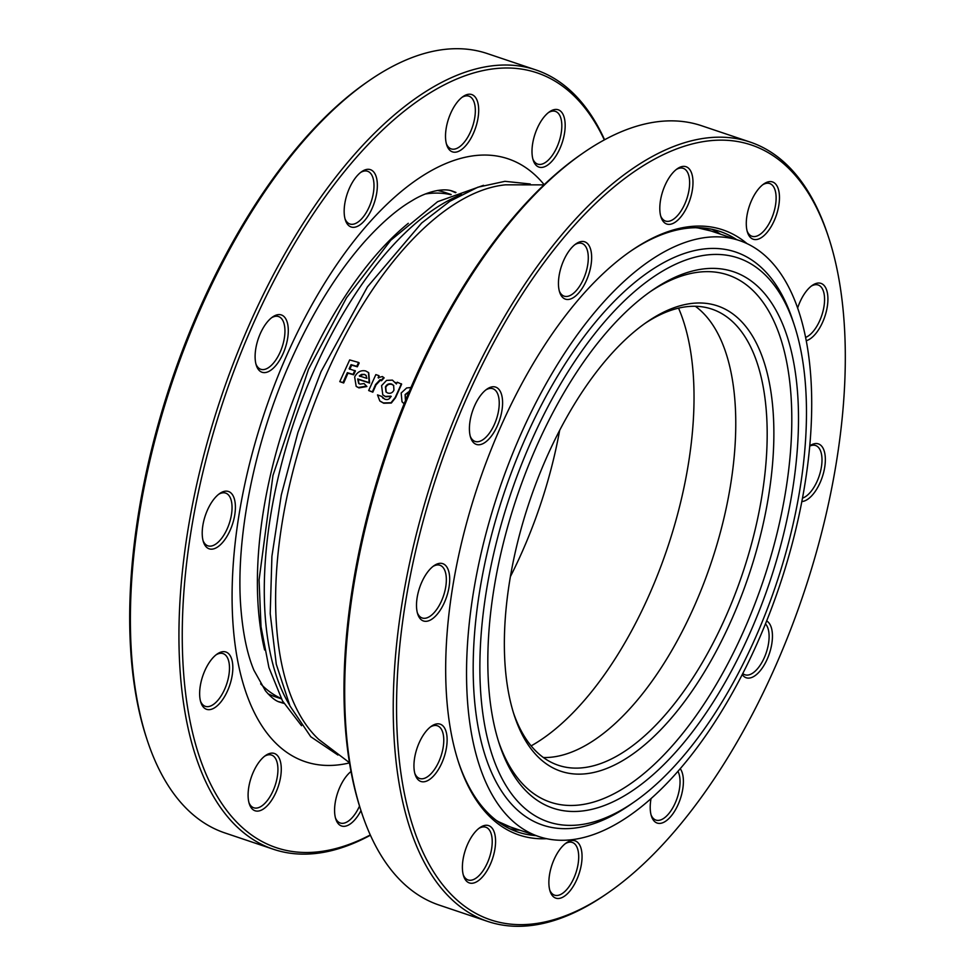 <?xml version="1.0" encoding="UTF-8"?>
<svg xmlns="http://www.w3.org/2000/svg" width="975" height="975" viewBox="0 0 975 975"><rect width="100%" height="100%" fill="white"/><g stroke="black" fill="none" stroke-linecap="round" stroke-linejoin="round"><path stroke-width="1.46" d="M736.807 317.082A245.493 115.708 -71.4 0 1 731.969 618.845A245.493 115.708 -71.4 0 1 541.442 760.025A245.493 115.708 -71.4 0 1 514.3 715.479A245.493 115.708 -71.4 0 1 646.742 322.177A245.493 115.708 -71.4 0 1 736.807 317.082M513.52 713.017A240.654 113.429 108.6 0 0 539.321 754.297A240.654 113.429 108.6 0 0 558.285 765.265A240.654 113.429 108.6 0 0 734.797 594.908A240.654 113.429 108.6 0 0 730.836 320.092A240.654 113.429 108.6 0 0 711.884 309.124A240.654 113.429 108.6 0 0 644.633 323.651M755.759 284.627A282.982 133.38 -71.4 0 1 750.202 632.47A282.982 133.38 -71.4 0 1 530.571 795.21A282.982 133.38 -71.4 0 1 499.285 743.852A282.982 133.38 -71.4 0 1 651.946 290.489A282.982 133.38 -71.4 0 1 755.759 284.627M498.505 741.402A278.143 131.101 108.6 0 0 528.45 789.482A278.143 131.101 108.6 0 0 744.327 629.521A278.143 131.101 108.6 0 0 749.799 287.625A278.143 131.101 108.6 0 0 649.838 291.964M761.536 271.538A297.497 140.217 108.6 0 0 530.644 442.626A297.497 140.217 108.6 0 0 524.794 808.299A297.497 140.217 108.6 0 0 633.933 802.132A297.497 140.217 108.6 0 0 794.43 325.528A297.497 140.217 108.6 0 0 761.536 271.538M794.43 325.528L792.846 320.678A302.335 142.496 108.6 0 0 759.415 265.809A302.335 142.496 108.6 0 0 524.782 439.676A302.335 142.496 108.6 0 0 518.834 811.297A302.335 142.496 108.6 0 0 629.74 805.045L633.933 802.132M514.02 822.205A314.425 148.2 108.6 0 0 538.785 836.55A314.425 148.2 108.6 0 0 769.397 613.957A314.425 148.2 108.6 0 0 764.229 254.902A314.425 148.2 108.6 0 0 739.464 240.569A314.425 148.2 108.6 0 0 508.852 463.149A314.425 148.2 108.6 0 0 514.02 822.205M461.443 194.525A289.928 136.646 108.6 0 0 313.767 371.109A289.928 136.646 108.6 0 0 289.538 705.035M544.013 184.872L505.574 184.823A299.069 140.961 108.6 0 0 326.662 373.62A299.069 140.961 108.6 0 0 318.813 739.464L349.452 762.669M451.169 194.537L445.039 192.465A266.053 125.397 108.6 0 0 437.446 190.466M402.114 401.883L404.113 403.857M382.968 395.033L385.661 396.752L391.231 396.484M396.447 383.894L395.521 382.444M379.994 401.115L383.736 403.236L391.316 403.041L395.545 397.69L401.639 384.162L397.227 382.212L396.411 383.967L392.413 380.116L386.575 380.396L381.591 385.625L382.785 394.863L385.332 396.423L390.938 396.155C389.732 399.226 387.648 400.213 384.674 399.128L381.712 396.411L377.508 394.899L379.811 400.957L383.394 402.931L391.036 402.748L395.289 397.373L401.408 383.784M383.077 398.3L381.712 396.411M368.672 390.548L372.816 392.182L375.997 384.93L380.567 380.043L381.469 380.762L384.126 377.886L382.419 376.545L378.117 377.642L379.019 375.692L375.85 374.607L368.672 390.548L372.389 391.816L375.57 384.54L380.165 379.628L381.079 380.36L383.76 377.471M378.532 378.056L379.019 375.692M356.472 386.575L358.971 387.904L366.893 386.527L364.077 383.565L359.946 384.126L358.666 383.467L357.691 378.946L369.147 382.639L368.489 372.535L365.674 370.951C360.908 369.952 357.228 371.962 354.644 376.996L356.18 386.38L358.434 387.502L366.417 386.124L364.077 383.565M358.958 383.675L358.252 379.385L369.61 383.041L368.733 372.767M339.775 381.639L343.675 382.98L347.977 373.169L353.657 374.814L355.424 370.939L349.123 368.806L351.061 364.662L356.777 366.308L358.605 362.456L349.672 359.933L339.775 381.639L343.017 382.541L347.344 372.694L353.06 374.363L354.839 370.463M349.757 369.293L351.683 365.162L357.35 366.795L359.178 362.968L358.605 362.456M267.979 693.761A266.053 125.397 108.6 0 0 275.23 696.759L281.361 698.819M351.683 365.162L351.061 364.662M343.675 382.98L343.017 382.541M347.977 373.169L347.344 372.694M359.324 375.948L361.457 374.424L364.418 374.376L365.942 375.302L366.917 378.373L359.324 375.948M359.872 376.399L361.993 374.888L361.457 374.424M361.993 374.888L364.418 374.376M364.93 374.827L366.173 375.533M380.567 380.043L381.469 380.762M393.949 390.097C392.596 392.803 390.512 393.778 387.721 393.035L386.003 391.95L385.418 386.941C386.819 384.272 388.903 383.309 391.67 384.053L393.62 385.405L393.949 390.097M386.173 392.121L385.759 387.307C387.16 384.65 389.232 383.699 391.974 384.442L391.67 384.053M391.974 384.442L393.766 385.588M410.962 387.489L406.636 387.977L401.164 393.023L402.005 401.737L404.162 403.735M405.746 399.847L405.112 394.534L409.317 391.341M405.356 399.372L405.112 394.534M405.308 394.851L409.159 391.694M450.73 190.625A269.685 127.103 -71.4 0 1 455.435 192.672M147.03 739.574L146.238 737.149A408.757 192.66 -71.4 0 1 199.473 308.892A408.757 192.66 -71.4 0 1 366.758 82.29L368.855 80.84A411.182 193.793 108.6 0 0 200.582 308.783A411.182 193.793 108.6 0 0 147.03 739.574A411.182 193.793 108.6 0 0 224.872 832.93L273.402 849.262A411.182 193.793 -71.4 0 1 249.1 325.114A411.182 193.793 -71.4 0 1 535.823 69.907A411.182 193.793 -71.4 0 1 604.597 139.766M537.152 128.542A30.237 14.247 -71.4 0 1 549.522 111.784A30.237 14.247 -71.4 0 1 564.159 117.329A30.237 14.247 -71.4 0 1 560.016 148.322A30.237 14.247 -71.4 0 1 533.215 160.217A30.237 14.247 -71.4 0 1 537.152 128.542M532.837 158.937A27.812 13.114 108.6 0 0 537.688 164.117A27.812 13.114 108.6 0 0 557.078 146.847A27.812 13.114 108.6 0 0 555.433 111.394A27.812 13.114 108.6 0 0 548.45 112.576M450.669 113.332A30.237 14.247 -71.4 0 1 463.04 96.562A30.237 14.247 -71.4 0 1 477.677 102.107A30.237 14.247 -71.4 0 1 473.533 133.1A30.237 14.247 -71.4 0 1 446.733 145.007A30.237 14.247 -71.4 0 1 450.669 113.332M446.355 143.715A27.812 13.114 108.6 0 0 451.206 148.895A27.812 13.114 108.6 0 0 470.596 131.625A27.812 13.114 108.6 0 0 468.951 96.172A27.812 13.114 108.6 0 0 461.967 97.366M349.318 188.419A30.237 14.247 -71.4 0 1 361.688 171.661A30.237 14.247 -71.4 0 1 376.338 177.206A30.237 14.247 -71.4 0 1 372.194 208.199A30.237 14.247 -71.4 0 1 345.382 220.094A30.237 14.247 -71.4 0 1 349.318 188.419M345.016 218.814A27.812 13.114 108.6 0 0 349.854 223.994A27.812 13.114 108.6 0 0 369.257 206.724A27.812 13.114 108.6 0 0 367.612 171.271A27.812 13.114 108.6 0 0 360.616 172.453M260.264 333.706A30.237 14.247 -71.4 0 1 272.647 316.948A30.237 14.247 -71.4 0 1 287.284 322.493A30.237 14.247 -71.4 0 1 283.14 353.486A30.237 14.247 -71.4 0 1 256.327 365.381A30.237 14.247 -71.4 0 1 260.264 333.706M255.962 364.102A27.812 13.114 108.6 0 0 260.8 369.281A27.812 13.114 108.6 0 0 280.203 352.012A27.812 13.114 108.6 0 0 278.558 316.558A27.812 13.114 108.6 0 0 271.574 317.74M207.37 510.266A30.237 14.247 -71.4 0 1 219.741 493.496A30.237 14.247 -71.4 0 1 234.39 499.042A30.237 14.247 -71.4 0 1 230.246 530.034A30.237 14.247 -71.4 0 1 203.434 541.942A30.237 14.247 -71.4 0 1 207.37 510.266M203.068 540.65A27.812 13.114 108.6 0 0 207.907 545.829A27.812 13.114 108.6 0 0 227.309 528.56A27.812 13.114 108.6 0 0 225.664 493.106A27.812 13.114 108.6 0 0 218.668 494.301M204.799 670.763A30.237 14.247 -71.4 0 1 217.181 654.006A30.237 14.247 -71.4 0 1 231.818 659.551A30.237 14.247 -71.4 0 1 227.675 690.544A30.237 14.247 -71.4 0 1 200.862 702.439A30.237 14.247 -71.4 0 1 204.799 670.763M200.497 701.159A27.812 13.114 108.6 0 0 205.335 706.339A27.812 13.114 108.6 0 0 224.738 689.069A27.812 13.114 108.6 0 0 223.092 653.616A27.812 13.114 108.6 0 0 216.109 654.798M253.256 772.224A30.237 14.247 -71.4 0 1 265.627 755.467A30.237 14.247 -71.4 0 1 280.264 761A30.237 14.247 -71.4 0 1 276.12 791.993A30.237 14.247 -71.4 0 1 249.32 803.9A30.237 14.247 -71.4 0 1 253.256 772.224M248.942 802.62A27.812 13.114 108.6 0 0 253.793 807.787A27.812 13.114 108.6 0 0 273.183 790.53A27.812 13.114 108.6 0 0 271.538 755.064A27.812 13.114 108.6 0 0 264.554 756.259M360.969 810.627A30.237 14.247 -71.4 0 1 335.802 819.11A30.237 14.247 -71.4 0 1 339.739 787.434A30.237 14.247 -71.4 0 1 350.988 771.505M604.329 139.912A408.757 192.66 108.6 0 0 252.038 326.588A408.757 192.66 108.6 0 0 192.173 730.945A408.757 192.66 108.6 0 0 370.281 834.953M370.403 835.234A411.182 193.793 -71.4 0 1 273.402 849.262M535.823 69.907L487.305 53.576A411.182 193.793 108.6 0 0 368.855 80.84M283.627 702.878A269.685 127.103 -71.4 0 1 278.643 701.671M335.424 817.83A27.812 13.114 108.6 0 0 340.275 823.01A27.812 13.114 108.6 0 0 359.507 806.093M576.895 879.377A30.237 14.247 -71.4 0 1 550.095 891.272A30.237 14.247 -71.4 0 1 554.032 859.597A30.237 14.247 -71.4 0 1 566.402 842.839A30.237 14.247 -71.4 0 1 581.039 848.384A30.237 14.247 -71.4 0 1 576.895 879.377M549.717 889.992A27.812 13.114 108.6 0 0 554.568 895.172A27.812 13.114 108.6 0 0 573.958 877.902A27.812 13.114 108.6 0 0 572.313 842.449A27.812 13.114 108.6 0 0 565.329 843.631M490.413 864.155A30.237 14.247 -71.4 0 1 463.612 876.062A30.237 14.247 -71.4 0 1 467.549 844.387A30.237 14.247 -71.4 0 1 479.919 827.617A30.237 14.247 -71.4 0 1 494.557 833.162A30.237 14.247 -71.4 0 1 490.413 864.155M463.235 874.77A27.812 13.114 108.6 0 0 468.085 879.95A27.812 13.114 108.6 0 0 487.476 862.68A27.812 13.114 108.6 0 0 485.83 827.227A27.812 13.114 108.6 0 0 478.847 828.421M441.967 762.706A30.237 14.247 -71.4 0 1 415.167 774.601A30.237 14.247 -71.4 0 1 419.104 742.926A30.237 14.247 -71.4 0 1 431.474 726.168A30.237 14.247 -71.4 0 1 446.111 731.713A30.237 14.247 -71.4 0 1 441.967 762.706M414.789 773.321A27.812 13.114 108.6 0 0 419.64 778.489A27.812 13.114 108.6 0 0 439.03 761.231A27.812 13.114 108.6 0 0 437.385 725.778A27.812 13.114 108.6 0 0 430.402 726.96M444.539 602.197A30.237 14.247 -71.4 0 1 417.727 614.092A30.237 14.247 -71.4 0 1 421.663 582.416A30.237 14.247 -71.4 0 1 434.046 565.658A30.237 14.247 -71.4 0 1 448.683 571.204A30.237 14.247 -71.4 0 1 444.539 602.197M417.361 612.812A27.812 13.114 108.6 0 0 422.199 617.992A27.812 13.114 108.6 0 0 441.602 600.722A27.812 13.114 108.6 0 0 439.957 565.268A27.812 13.114 108.6 0 0 432.973 566.451M497.433 425.648A30.237 14.247 -71.4 0 1 470.633 437.543A30.237 14.247 -71.4 0 1 474.569 405.868A30.237 14.247 -71.4 0 1 486.939 389.11A30.237 14.247 -71.4 0 1 501.577 394.656A30.237 14.247 -71.4 0 1 497.433 425.648M470.255 436.264A27.812 13.114 108.6 0 0 475.105 441.431A27.812 13.114 108.6 0 0 494.496 424.174A27.812 13.114 108.6 0 0 492.85 388.72A27.812 13.114 108.6 0 0 485.867 389.903M586.487 280.361A30.237 14.247 -71.4 0 1 559.674 292.256A30.237 14.247 -71.4 0 1 563.611 260.581A30.237 14.247 -71.4 0 1 575.993 243.823A30.237 14.247 -71.4 0 1 590.631 249.356A30.237 14.247 -71.4 0 1 586.487 280.361M559.309 290.977A27.812 13.114 108.6 0 0 564.147 296.144A27.812 13.114 108.6 0 0 583.55 278.887A27.812 13.114 108.6 0 0 581.904 243.433A27.812 13.114 108.6 0 0 574.921 244.615M687.826 205.262A30.237 14.247 -71.4 0 1 661.026 217.157A30.237 14.247 -71.4 0 1 664.962 185.482A30.237 14.247 -71.4 0 1 677.332 168.724A30.237 14.247 -71.4 0 1 691.97 174.269A30.237 14.247 -71.4 0 1 687.826 205.262M660.648 215.877A27.812 13.114 108.6 0 0 665.498 221.057A27.812 13.114 108.6 0 0 684.889 203.787A27.812 13.114 108.6 0 0 683.243 168.334A27.812 13.114 108.6 0 0 676.26 169.516M774.308 220.472A30.237 14.247 -71.4 0 1 747.508 232.379A30.237 14.247 -71.4 0 1 751.445 200.704A30.237 14.247 -71.4 0 1 763.815 183.946A30.237 14.247 -71.4 0 1 778.452 189.479A30.237 14.247 -71.4 0 1 774.308 220.472M747.13 231.099A27.812 13.114 108.6 0 0 751.981 236.267A27.812 13.114 108.6 0 0 771.371 219.009A27.812 13.114 108.6 0 0 769.726 183.544A27.812 13.114 108.6 0 0 762.743 184.738M797.648 308.002A30.237 14.247 -71.4 0 1 799.89 302.152A30.237 14.247 -71.4 0 1 812.26 285.395A30.237 14.247 -71.4 0 1 826.91 290.94A30.237 14.247 -71.4 0 1 822.754 321.933A30.237 14.247 -71.4 0 1 806.276 340.714M805.63 337.411A27.812 13.114 108.6 0 0 819.829 320.458A27.812 13.114 108.6 0 0 818.183 285.005A27.812 13.114 108.6 0 0 811.188 286.187M809.774 445.843A30.237 14.247 -71.4 0 1 824.35 451.498A30.237 14.247 -71.4 0 1 820.194 482.442A30.237 14.247 -71.4 0 1 801.852 501.54M802.498 498.115A27.812 13.114 108.6 0 0 817.257 480.967A27.812 13.114 108.6 0 0 815.612 445.514A27.812 13.114 108.6 0 0 809.762 446.099M546.646 838.695A319.264 150.479 -71.4 0 1 458.603 762.511A319.264 150.479 -71.4 0 1 500.175 428.013A319.264 150.479 -71.4 0 1 630.837 251.026A319.264 150.479 -71.4 0 1 747.021 243.616M458.213 761.292A316.851 149.333 108.6 0 0 517.798 832.028A316.851 149.333 108.6 0 0 536.018 835.612M775.527 666.108A408.757 192.66 108.6 0 0 828.762 237.851A408.757 192.66 108.6 0 0 466.33 398.751A408.757 192.66 108.6 0 0 410.28 817.793A408.757 192.66 108.6 0 0 608.242 892.71A408.757 192.66 108.6 0 0 775.527 666.108M608.242 892.71L606.145 894.16A411.182 193.793 -71.4 0 1 487.695 921.424A411.182 193.793 -71.4 0 1 463.393 397.276A411.182 193.793 -71.4 0 1 750.128 142.07A411.182 193.793 -71.4 0 1 827.97 235.426L828.762 237.851M766.642 620.953A30.237 14.247 -71.4 0 1 767.288 658.99A30.237 14.247 -71.4 0 1 742.231 674.566M742.767 673.518A27.812 13.114 108.6 0 0 744.961 674.785A27.812 13.114 108.6 0 0 764.363 657.516A27.812 13.114 108.6 0 0 765.46 623.866M680.233 768.653A30.237 14.247 -71.4 0 1 678.247 804.277A30.237 14.247 -71.4 0 1 651.434 816.172A30.237 14.247 -71.4 0 1 651.044 798.562M651.068 814.893A27.812 13.114 108.6 0 0 655.907 820.072A27.812 13.114 108.6 0 0 675.309 802.803A27.812 13.114 108.6 0 0 677.93 771.298M361.335 811.724L360.543 809.311A408.757 192.66 -71.4 0 1 413.766 381.054A408.757 192.66 -71.4 0 1 581.051 154.44L583.148 152.99A411.182 193.793 108.6 0 0 414.875 380.945A411.182 193.793 108.6 0 0 361.335 811.724A411.182 193.793 108.6 0 0 439.177 905.092L487.695 921.424M750.128 142.07L701.598 125.738A411.182 193.793 108.6 0 0 583.148 152.99M509.876 828.811A316.851 149.333 108.6 0 0 519.846 830.164M720.525 234.195A316.851 149.333 108.6 0 0 711.774 229.235M736.698 239.643A316.851 149.333 108.6 0 0 720.025 231.465A316.851 149.333 108.6 0 0 629.789 251.757M739.464 240.569L711.165 231.038A314.425 148.2 108.6 0 0 695.809 227.711M496.251 820.377A314.425 148.2 108.6 0 0 510.486 827.019L497.238 821.133M531.143 745.875A260.423 122.74 108.6 0 0 667.4 548.084A260.423 122.74 108.6 0 0 678.539 308.149M543.404 757.538A240.654 113.429 108.6 0 0 709.459 567.803A240.654 113.429 108.6 0 0 699.428 309.514A240.654 113.429 108.6 0 0 695.358 306.272M450.816 194.695A266.053 125.397 108.6 0 0 425.636 193.94M260.666 683.853A266.053 125.397 108.6 0 0 265.468 688.399A266.053 125.397 108.6 0 0 281.178 698.478M510.4 576.627A260.423 122.74 108.6 0 0 559.65 430.377M408.306 223.299A281.263 132.563 108.6 0 0 264.627 649.984M349.489 762.913A318.057 149.906 -71.4 0 1 286.345 356.253A318.057 149.906 -71.4 0 1 544.184 184.702M283.92 703.377A269.685 127.103 -71.4 0 1 280.142 702.244C275.986 701.269 271.087 697.454 265.432 690.775L253.927 670.264C247.15 654.14 242.763 632.909 240.752 606.572C235.56 537.725 254.268 442.504 290.172 362.164C312.219 312.78 337.289 272.33 365.357 240.801C382.054 222.385 397.617 209.016 412.047 200.679C427.001 191.344 443.467 187.797 452.266 191.076A269.685 127.103 -71.4 0 1 455.959 192.453M711.165 231.038L697.052 227.711M538.785 836.55L510.486 827.019M301.543 725.717L282.531 700.964L268.917 667.546L261.02 626.718L259.07 579.93L272.976 475.434L308.49 369.342L346.527 297.765L390.756 240.277L437.617 201.679L483.503 185.323M530.229 183.983L504.94 181.326L477.884 187.2L449.889 201.252L421.651 223.019L367.417 286.918L321.043 371.658L297.948 432.413L281.3 494.947L271.915 556.311L270.209 613.628L276.291 664.28L289.965 705.949L310.769 736.747L337.935 755.04"/></g></svg>
